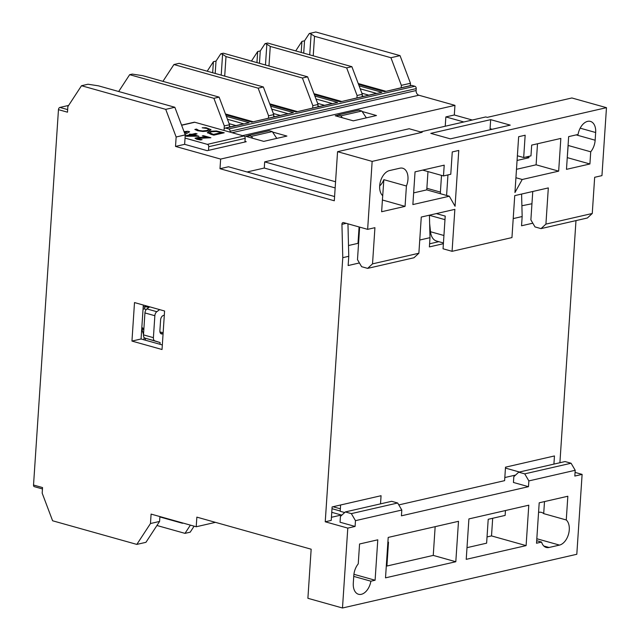 <?xml version="1.0" encoding="UTF-8"?>
<svg xmlns="http://www.w3.org/2000/svg" width="640" height="640" viewBox="0 0 640 640"><rect width="100%" height="100%" fill="white"/><g stroke="black" fill="none" stroke-linecap="round" stroke-linejoin="round"><path stroke-width="0.96" d="M159.632 309.624L156.816 311.704L146.888 308.92A3.984 2.48 105.7 0 0 144.936 312.936L143.48 334.872A3.984 2.48 105.7 0 0 144.952 338.104L154.872 340.888A3.984 2.48 -74.3 0 1 153.4 337.664L154.856 315.72A3.984 2.48 -74.3 0 1 156.816 311.704M154.872 340.888L160.128 342.568L160.016 344.296L162.336 344.952M164.32 315.056A3.984 2.48 -74.3 0 1 163.464 315.448A3.984 2.48 105.7 0 0 160.608 319.896L159.888 330.68A3.984 2.48 105.7 0 0 161.416 333.92A3.984 2.48 105.7 0 0 162.24 333.928A3.984 2.48 -74.3 0 1 163.064 333.944L160.464 333.216M141.304 339.048L141.104 338.384M160.128 342.568L144.952 338.104M146.888 308.92L149.704 306.832M143.504 334.472L141.744 328.76M131.952 341.072L134.504 302.568L164.584 311.008L162.032 349.512L131.952 341.072L141.064 338.984L160.016 344.296M219.096 97.12L142.696 75.68L132.272 74.088L129.664 74.68L213.888 98.312L224.312 125.944L229.52 124.752L219.096 97.12L213.888 98.312M229.36 127.112L229.52 124.752M68.624 105.432L59.896 107.432A1.992 1.24 105.7 0 0 58.464 109.656L33.528 485.032A1.992 1.24 105.7 0 0 34.296 486.656L42.464 488.944M165.728 109.36L176.144 136.992L185.256 134.896L174.84 107.264L165.728 109.36L81.504 85.728L67.856 106.608L67.488 112.184L58.464 109.656M33.528 485.032L42.552 487.568L42.184 493.152L52.608 520.776L136.824 544.408L145.944 542.32L159.584 521.44L150.472 523.536L136.824 544.408M224.312 125.944L224.064 129.6A1.992 1.48 77.1 0 1 225.128 128.08A1.992 1.48 77.1 0 1 225.696 128.096L228.704 128.944A1.992 1.48 77.1 0 1 230.08 131.288L416.232 88.608A1.992 1.48 -102.9 0 0 414.856 86.264L411.848 85.416A1.992 1.48 -102.9 0 0 411.28 85.4L384.512 91.688L411.848 85.416M224.704 76.128L226.008 56.576L302.408 78.016L312.832 105.648L312.672 108.008M212.672 72.752L213.408 61.696L216.016 61.096L220.792 53.792L223.392 53.192L307.616 76.824L302.408 78.016M207.192 71.216L213.408 61.696M317.88 106.816L318.04 104.456L307.616 76.824M312.832 105.648L318.04 104.456M162.928 81.36L173.928 64.536L258.152 88.168L268.568 115.8L268.416 118.16M273.616 116.96L273.776 114.6L263.352 86.968L258.152 88.168M268.568 115.8L273.776 114.6M268.968 65.976L270.264 46.432L346.664 67.872L357.088 95.504L356.936 97.864M256.936 62.6L257.672 51.544L260.272 50.952L265.048 43.64L267.656 43.04L351.872 66.672L346.664 67.872M251.448 61.064L257.672 51.544M362.136 96.664L362.296 94.304L351.872 66.672M357.088 95.504L362.296 94.304M313.224 55.832L314.528 36.28L390.928 57.72L401.352 85.352L401.192 87.712M301.192 52.456L301.928 41.4L304.536 40.8L309.312 33.496L315.816 32L400.04 55.632L390.928 57.72M295.712 50.92L301.928 41.4M401.352 85.352L410.464 83.264L410.304 85.624M143.32 305.04L141.064 338.984M220.792 53.792L222.592 54.296L221.208 75.144M226.008 56.576L222.592 54.296M410.464 83.264L400.04 55.632M81.504 85.728L88.008 84.232L98.432 85.832L174.84 107.264M118.672 91.512L129.664 74.68M173.928 64.536L179.136 63.336L263.352 86.968M215.192 73.456L216.016 61.096M265.048 43.64L266.856 44.144L265.472 65M270.264 46.432L266.856 44.144M259.456 63.312L260.272 50.952M303.712 53.16L304.536 40.8M252.728 138.28L251.448 136.344L272.272 131.568L276.776 138.384M272.272 131.568L269.264 130.728L248.44 135.504L251.448 136.344M248.336 137.048L248.44 135.504M342.288 117.744L341.008 115.808L361.832 111.032L366.336 117.848M361.832 111.032L358.824 110.192L338 114.968L341.008 115.808M337.896 116.512L338 114.968M244.984 141.352L246.24 141.704L207.192 150.664L184.632 144.328L175.52 146.424L220.64 159.08L454.952 105.352L454.312 114.984L472.304 120.032M184.632 144.328L185.256 134.896M176.144 136.992L175.52 146.424M314.528 36.28L311.112 34L309.728 54.848M309.312 33.496L311.112 34M190.384 525.12L184.992 533.368L190.2 532.176L194.12 526.168M215.448 522.352L196.216 526.76L151.096 514.096L150.472 523.536M159.584 521.44L159.904 516.568M184.992 533.368L156.936 525.496M347.952 223.824L348.768 256.296L342.776 257.672L341.936 224.328A1.992 1.48 77.1 0 1 343 222.576A1.992 1.48 77.1 0 1 343.576 222.6L367.64 229.352L372.152 161.392L606.472 107.672L571.88 97.968L487.264 117.368L485.76 116.944L420.672 131.864L420.616 132.648M359.424 262.952L348.152 265.536L348.768 256.296M342.776 257.672L325.24 521.784L331.224 520.408L332.12 506.936L381.064 495.712L380.52 503.864M532.816 223.192L521.544 225.776L522.16 216.536L513.216 218.592M443.384 243.704L429.384 246.912L430 237.672L419.744 240.024M398.808 504.912L504.616 480.656L505.512 467.176L554.456 455.952L553.92 464.112M575.984 220.6L559.904 462.736M429.64 223.584L430.512 231.736A15.944 9.904 105.7 0 0 436.552 241.04L443.432 242.968M440.568 193.76A3.984 2.48 -74.3 0 1 440.4 192.088L441.512 175.384M413.648 192.888L426.76 189.88L427.976 171.584M447.952 174.912L446.592 195.448M523.68 157.552L530.968 155.88L531.68 145.104L560.84 138.416L558.664 171.144L522.216 179.496L514.944 192.544L518.648 136.712L525.16 135.224L523.68 157.552L517.384 155.784M545.92 224.112L541.024 228.616L587.368 217.992L592.264 213.488L545.92 224.112L548.32 187.92L514.736 195.624L511.952 237.584L452.072 251.32L443.048 248.784L445.216 216.088L436.336 213.6M429.592 243.8L438.832 241.68M490.672 119.648L510.224 125.136L450.344 138.864L430.792 133.376L490.672 119.648L490.072 128.696L492.152 129.28M521.592 194.048L522.16 216.536M531.952 203.744L521.888 205.76M359.088 226.944L357.992 243.344L348.496 245.52M357.992 243.344L358.56 243.496M331.432 517.296L342.184 514.832M504.824 477.536L515.576 475.072M401.808 510.04L401.432 515.816L528.48 486.68L513.44 482.464L513.824 476.688L518.72 472.176L565.064 461.552L571.08 463.24L524.736 473.864L528.864 480.912L575.208 470.28L574.824 476.056L582.112 474.384L576.808 554.272L342.488 608L347.792 528.112L355.088 526.44L340.048 522.224L340.432 516.448L345.328 511.936L391.664 501.312L397.68 503L351.344 513.624L355.472 520.664L401.808 510.04L397.68 503M575.064 472.408L582.112 474.384M325.24 521.784L347.792 528.112M372.152 161.392L337.56 151.688L422.176 132.288L420.672 131.864M362.144 111.504L376.48 115.528L353.304 120.84L335.256 115.776L337.984 115.152M272.584 132.04L286.92 136.064L263.744 141.376L245.696 136.312L248.424 135.688M355.472 520.664L355.088 526.44M528.48 486.68L528.864 480.912M528.792 505.192L526.104 545.616L466.224 559.344L468.904 518.92L528.792 505.192M458.496 521.312L455.808 561.736L385.512 577.848L388.2 537.424L458.496 521.312M358.24 563.872L359.56 543.992L377.784 539.816L375.096 580.24L370.896 581.2A13.672 8.496 -74.3 0 1 358.528 594.272A13.672 8.496 -74.3 0 1 353.296 583.152L353.808 575.456A13.672 8.496 -74.3 0 1 358.24 563.872M541.568 542.072L536.52 543.232L539.2 502.8L567.84 496.24L566.264 519.968A13.672 8.496 -74.3 0 1 568.576 533.984A13.672 8.496 -74.3 0 1 559.472 545.096L549.056 547.48A13.672 8.496 -74.3 0 1 546.24 547.44A13.672 8.496 -74.3 0 1 541.568 542.072L536.688 540.696M342.488 608L307.896 598.296L311.16 549.208L196.856 517.136L196.216 526.76M487.032 536.936L491.512 535.912L492.68 518.272M566.264 519.968L543.704 513.632A13.672 8.496 105.7 0 0 541.48 512.392A13.672 8.496 105.7 0 0 538.664 512.352L538.568 512.376M370.896 581.2L353.744 576.392M443.488 175.936L450.776 174.264L452.264 151.936L458.768 150.448L455.064 206.272L449.32 196.216L412.872 204.568L415.048 171.848L444.208 165.16L443.488 175.936L422.664 170.096M449.32 196.216L426.76 189.88M375.096 580.24L353.912 574.296M455.808 561.736L433.248 555.4L435.16 526.656M387.872 542.304L388.496 542.16L386.904 566.032L433.248 555.4M386.904 566.032L386.312 565.864M467 547.664L486.624 543.168L488.208 519.296L505.128 515.416L505.456 510.544M526.104 545.616L491.512 535.912M543.704 513.632L544.504 501.584M558.664 171.144L536.104 164.808L537.504 143.768M516.488 169.312L536.104 164.808M522.216 179.496L515.928 177.736M524.736 473.864L518.72 472.176M351.344 513.624L345.328 511.936M606.472 107.672L601.952 175.624L594.664 177.296L592.264 213.488M452.072 251.32L454.856 209.352L421.272 217.048L418.872 253.24L372.528 263.864L367.632 268.376L413.976 257.752L418.872 253.24M528.976 156.336L528.888 157.744L517.072 160.456M528.888 157.744L526.16 156.984M337.56 151.688L334.304 200.776L220 168.704L228.464 166.768L334.584 196.544M247.048 171.984L264.272 168.032L335.152 187.92M420.664 131.968L409.176 128.744L264.68 161.872L264.272 168.032M454.312 114.984L445.856 116.92L445.232 126.232M220 168.704L220.64 159.08M445.856 116.92L463.84 121.968M264.68 161.872L335.568 181.76M389.488 170.576L399.904 168.192A13.672 8.496 -74.3 0 1 402.72 168.232A13.672 8.496 -74.3 0 1 406.416 186.008L405.064 206.36L381.632 211.736L382.696 195.704A13.672 8.496 -74.3 0 1 380.384 181.688A13.672 8.496 -74.3 0 1 389.488 170.576M379.672 185.96A13.672 8.496 105.7 0 0 383.856 179.672L406.416 186.008M382.408 200.056L383.856 179.672M405.064 206.36L382.504 200.032M429.432 215.184L430 237.672M505.456 468.088L519.44 472.016M344.664 512.544L340.2 511.288L340.616 504.984M532.768 191.488L530.88 219.888L535.008 226.928L541.024 228.616M372.528 263.864L374.928 227.68L367.64 229.352M590.72 151.8L589.912 163.976L566.48 169.352L568.648 136.624L578.064 134.464A13.672 8.496 -74.3 0 1 590.432 121.4A13.672 8.496 -74.3 0 1 595.664 132.52L595.152 140.216A13.672 8.496 -74.3 0 1 590.72 151.8L568.16 145.472A13.672 8.496 105.7 0 1 568.056 145.592M567.256 157.672L568.16 145.472M589.912 163.976L567.352 157.648M367.632 268.376L361.616 266.688L357.488 259.648L359.648 227.104M575.208 470.28L571.08 463.24M358.512 84.28L384.512 91.688L358.56 84.4M314.256 94.432L340.256 101.832L375.952 93.496M269.992 104.576L295.992 111.984L331.688 103.648M225.736 114.728L251.736 122.128L287.432 113.792M230.024 132.136L230.08 131.288M242.56 135.648L418.856 95.224A3.984 2.96 77.1 0 1 416.104 90.536L416.232 88.608M418.856 95.224L454.952 105.352M225.128 128.08L243.168 123.944M252.984 121.696L225.448 113.968M297.24 111.544L269.712 103.824M341.496 101.4L313.968 93.672M385.76 91.248L358.232 83.528M183.104 523.08A1.992 1.48 77.1 0 1 182.768 523.224A1.992 1.48 77.1 0 1 182.2 523.2L159.88 516.944M208.496 150.36L208.736 146.704L245.184 138.352A1.992 1.48 -102.9 0 0 243.808 136L207.36 144.36A1.992 1.48 77.1 0 1 208.736 146.704M207.36 144.36L185.048 138.096M181.624 125.264L194.776 122.248A1.992 1.48 -102.9 0 0 194.208 122.224L181.568 125.12M194.776 122.248L243.808 136M245.184 138.352L244.944 142.008M208.856 129.496L207.272 128.52L202.2 127.784L207.272 128.512L208.856 129.496L206.824 130.52L202.6 130.944L198.864 130.44L196.512 129.088L194.84 129.464L197.672 130.712L194.84 129.464M211 129.72L208.488 131L203.016 131.488L197.672 130.72L203.024 131.48L208.488 130.992L210.992 129.648L206.04 127.712L202.2 127.784M186.936 131.952L184.232 132.184M185.056 134.376L189.624 131.792L185.064 134.376M190.824 134.528L189.408 134.136L190.84 134.528L185.2 135.824L186.608 136.256L198.824 136.2L185.192 135.864M197.088 133.896L193.528 134.712L197.088 133.888L195.544 133.448L191.96 134.272L189.408 134.128M200.616 139.984L196.912 139.264L195.024 138.224L196.912 139.256L200.616 139.976L202.104 139.64L200.616 139.976M208.128 137.608L202.248 135.952L208.16 137.608L198.888 137.288L195.024 138.216M202.104 139.648L198.232 139.016L197.184 138.504L197.896 138.032L210.88 137.752L197.16 138.416M211.072 134.384L207.336 132.472L213.816 135.144L211.072 134.376M224.224 132.768L213.816 135.152L224.224 132.76L216.36 130.976L209.544 131.288L207.592 132.984M184.232 132.176L186.952 131.936L184.624 133.216M189.624 131.8L187.896 131.304L184.024 131.632M198.824 136.208L193.512 134.704M196.408 136.096L192.392 134.968L196.44 136.096L188.32 135.896L192.392 134.96L188.352 135.896M210.88 137.76L203.456 135.672L202.248 135.952M221.416 132.584L216.192 131.472L211.192 131.768L209.64 133.048L211.192 131.76L216.192 131.464L221.432 132.584L213.408 134.424L209.416 132.656M160.712 333.504L162.24 333.928M153.4 337.664L143.48 334.872M144.936 312.936L154.856 315.72M144.072 337.44L143.92 339.784M145.304 340.168L145.432 338.256M67.656 109.608L59.896 107.432M440.4 192.088L426.864 188.288M429.432 215.304L444.984 219.664M443.928 235.496L430.512 231.736M549.056 547.48L543.808 546.008M559.472 545.096L536.816 538.736M346.24 223.344L341.936 224.328M595.152 140.216L576.192 134.896M595.664 132.52L580.176 128.168M414.856 86.264L228.704 128.944M314.304 94.552L340.256 101.832L381.912 92.28L359.12 85.888M270.04 104.696L295.992 111.984L337.648 102.432L314.864 96.04M225.784 114.848L251.736 122.128L293.392 112.576L270.6 106.184M225.696 128.096L249.128 122.728L226.344 116.336M416.104 90.536L232.112 132.72M360.224 88.824L375.968 93.24A3.984 1 3.8 0 1 376.432 93.392M368.776 95.144L361.88 93.208M315.968 98.968L331.712 103.384A3.984 1 3.8 0 1 332.176 103.536M324.52 105.296L317.624 103.36M271.712 109.12L287.448 113.536A3.984 1 3.8 0 1 287.912 113.688M280.256 115.44L273.36 113.504M227.448 119.264L243.192 123.688A3.984 1 -176.2 0 1 243.656 123.832M236 125.592L229.104 123.656M229.408 126.368L230.848 126.768M273.672 116.216L275.112 116.624M317.928 106.072L319.368 106.472M362.192 95.92L363.632 96.328M340.216 511L332 508.696M332.976 506.736L340.36 508.808M340.6 505.192L340.2 505.08M331.76 512.312L341.376 515.016M148.904 307.432L145.592 306.696A3.984 3.296 -108.6 0 0 144.064 306.76L143.168 307.224M143.024 309.424A1.992 1.648 71.4 0 1 144.4 308.976A1.992 1.008 -77.5 0 1 145.592 306.696L147.232 306.144M144.4 308.976L146.352 309.408M143.904 328.4L143.12 328.224A1.992 1.008 102.5 0 0 143.736 329.808M143.12 328.224A1.992 1.648 71.4 0 1 141.848 327.192M163.144 332.672L159.96 331.968M383.632 91.336L385.304 91.36M339.256 101.448L341.128 101.488M295 111.592L296.864 111.632M250.736 121.744L252.608 121.784M183.224 523.112L182.768 523.224M141.752 328.624L143.808 329.824M146.52 305.944L144.064 306.76"/></g></svg>
